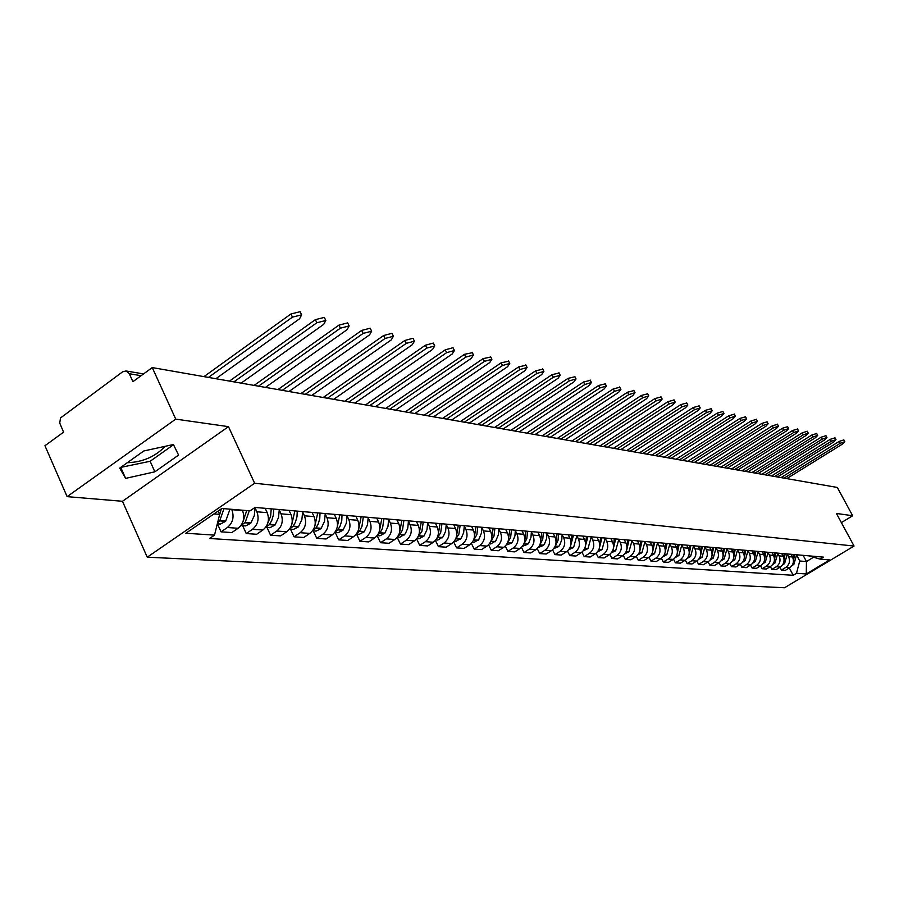 <?xml version="1.0" encoding="UTF-8"?>
<svg xmlns="http://www.w3.org/2000/svg" width="899" height="899" viewBox="0 0 899 899"><rect width="100%" height="100%" fill="white"/><g stroke="black" fill="none" stroke-linecap="round" stroke-linejoin="round"><path stroke-width="1.35" d="M165.146 446.32C155.392 456.546 143.008 462.007 127.995 462.693L127.422 462.625M175.743 419.125L67.122 496.641L122.478 501.282L147.245 557.189L784.557 587.755L854.05 546.053L254.642 483.257L228.47 426.654L175.743 419.125L152.257 367.579L837.317 487.46L852.668 515.756L836.407 513.441L854.05 546.053M67.122 496.641L44.95 445.724L63.582 432.161L59.727 423.069L60.503 417.956L122.657 371.793L126.074 370.961L143.548 373.928M841.374 522.611L852.668 515.756M141.087 375.715L129.31 373.726L132.906 381.682L152.257 367.579M129.31 373.726L126.074 370.961M231.661 509.295L231.83 509.677C234.369 516.903 232.897 522.847 227.391 527.499L221.053 531.837L231.83 532.568L238.134 528.275C243.595 523.656 245.067 517.757 242.539 510.576L242.359 510.205M217.412 523.825L221.053 531.837M255.125 507.98L256.878 511.789C259.395 518.892 257.934 524.735 252.507 529.297L246.247 533.545L256.642 534.264L262.868 530.039C268.273 525.51 269.711 519.712 267.205 512.666L265.205 508.317M242.651 525.679L246.247 533.545M279.319 510.093L281.05 513.835C283.545 520.813 282.117 526.544 276.757 531.039L270.577 535.208L280.612 535.894L286.759 531.747C292.085 527.297 293.512 521.6 291.029 514.678L289.04 510.396M267.003 527.477L270.577 535.208M302.693 512.127L304.401 515.801C306.874 522.667 305.458 528.297 300.165 532.714L294.063 536.815L303.761 537.478L309.829 533.399C315.099 529.028 316.504 523.432 314.043 516.61L312.077 512.419M290.534 529.208L294.063 536.815M325.269 514.093L326.966 517.712C329.416 524.454 328.023 529.994 322.797 534.332L316.763 538.366L326.135 538.995L332.136 534.995C337.339 530.702 338.721 525.196 336.293 518.498L334.338 514.363M313.268 530.882L316.763 538.366M347.115 516.004L348.79 519.543C351.206 526.185 349.835 531.635 344.677 535.894L338.709 539.861L347.778 540.479L353.712 536.546C358.847 532.309 360.218 526.904 357.802 520.307L355.88 516.24M335.248 532.5L338.709 539.861M368.242 517.846L369.894 521.33C372.298 527.859 370.939 533.219 365.837 537.411L359.948 541.31L368.736 541.906L374.591 538.04C379.659 533.882 381.007 528.556 378.625 522.072L376.715 518.071M356.521 534.073L359.948 541.31M388.694 519.622L390.335 523.049C392.706 529.489 391.368 534.759 386.334 538.883L380.513 542.715L389.009 543.288L394.807 539.49C399.819 535.388 401.145 530.152 398.785 523.769L396.897 519.836M377.153 535.658L380.513 542.715M408.494 521.353L410.124 524.724C412.472 531.051 411.158 536.242 406.168 540.299L400.426 544.075L408.663 544.637L414.383 540.883C419.339 536.86 420.642 531.702 418.305 525.421L416.439 521.544M397.189 537.321L400.426 544.075M427.688 523.027L429.295 526.342C431.621 532.579 430.329 537.681 425.407 541.681L419.721 545.39L427.71 545.929L433.363 542.243C438.262 538.287 439.544 533.208 437.229 527.016L435.386 523.196M416.608 538.917L419.721 545.39M446.297 524.645L447.882 527.915C450.185 534.051 448.904 539.085 444.05 543.007L438.431 546.659L446.174 547.188L451.759 543.558C456.602 539.658 457.872 534.658 455.579 528.567L453.748 524.802M435.431 540.456L438.431 546.659M464.345 526.218L465.918 529.432C468.199 535.478 466.941 540.434 462.131 544.3L456.58 547.896L464.086 548.412L469.615 544.839C474.402 540.996 475.661 536.074 473.38 530.062L471.57 526.365M453.68 541.94L456.58 547.896M481.864 527.747L483.415 530.916C485.674 536.872 484.426 541.749 479.673 545.558L474.189 549.098L481.482 549.604L486.943 546.086C491.674 542.299 492.91 537.445 490.663 531.523L488.865 527.87M471.391 543.378L474.189 549.098M498.866 529.23L500.395 532.343C502.642 538.22 501.406 543.03 496.709 546.783L491.281 550.267L498.361 550.75L503.766 547.289C508.441 543.558 509.666 538.771 507.441 532.938L505.654 529.342M488.573 544.76L491.281 550.267M515.374 530.668L516.891 533.736C519.116 539.524 517.903 544.266 513.25 547.963L507.879 551.402L514.767 551.874L520.105 548.457C524.735 544.783 525.937 540.063 523.735 534.309L521.971 530.77M505.272 546.098L507.879 551.402M531.421 532.062L532.927 535.096C535.119 540.793 533.916 545.468 529.32 549.109L524.016 552.503L530.702 552.952L535.984 549.592C540.557 545.974 541.76 541.322 539.569 535.647L537.827 532.152M521.487 547.379L524.016 552.503M547.019 533.422L548.502 536.411C550.682 542.03 549.491 546.637 544.951 550.233L539.703 553.57L546.199 554.02L551.424 550.694C555.953 547.131 557.133 542.547 554.964 536.95L553.245 533.5M537.242 548.637L539.703 553.57M562.178 534.748L563.651 537.681C565.808 543.232 564.639 547.783 560.144 551.323L554.953 554.616L561.279 555.043L566.449 551.772C570.921 548.255 572.09 543.738 569.944 538.22L568.224 534.815M552.57 549.84L554.953 554.616M576.933 536.029L578.394 538.928C580.529 544.401 579.372 548.884 574.922 552.379L569.786 555.627L575.944 556.043L581.057 552.818C585.485 549.345 586.631 544.884 584.507 539.445L582.81 536.085M567.471 551.008L569.786 555.627M591.295 537.276L592.733 540.142C594.846 545.547 593.711 549.963 589.306 553.413L584.226 556.605L590.216 557.02L595.273 553.84C599.655 550.413 600.79 546.019 598.689 540.636L597.015 537.321M581.979 552.143L584.226 556.605M605.263 538.501L606.701 541.322C608.792 546.648 607.668 551.008 603.308 554.413L598.284 557.571L604.117 557.964L609.129 554.829C613.455 551.447 614.579 547.109 612.489 541.805L610.837 538.535M596.104 553.245L598.284 557.571M618.883 539.681L620.299 542.468C622.366 547.727 621.254 552.031 616.95 555.391L611.972 558.504L617.658 558.886L622.614 555.796C626.895 552.458 628.008 548.176 625.94 542.94L624.299 539.715M609.848 554.323L611.972 558.504M632.143 540.838L633.537 543.58C635.593 548.783 634.492 553.031 630.233 556.335L625.311 559.414L630.84 559.785L635.75 556.728C639.987 553.447 641.088 549.21 639.043 544.052L637.413 540.861M623.243 555.357L625.311 559.414M645.055 541.962L646.448 544.67C648.482 549.806 647.392 553.998 643.178 557.268L638.301 560.302L643.706 560.673L648.561 557.65C652.753 554.402 653.843 550.233 651.809 545.12L650.191 541.973M636.29 556.357L638.301 560.302M657.652 543.063L659.034 545.738C661.046 550.806 659.978 554.941 655.798 558.167L650.977 561.167L656.236 561.527L661.046 558.549C665.204 555.335 666.271 551.211 664.26 546.176L662.664 543.063M649.022 557.346L650.977 561.167M669.946 544.131L671.306 546.772C673.306 551.772 672.238 555.863 668.103 559.054L663.327 562.01L668.463 562.358L673.216 559.414C677.34 556.245 678.397 552.177 676.408 547.199L674.812 544.131M661.417 558.29L663.327 562.01M681.925 545.176L683.274 547.783C685.252 552.728 684.206 556.762 680.116 559.908L675.385 562.83L680.397 563.167L685.105 560.268C689.173 557.144 690.218 553.121 688.252 548.199L686.679 545.165M673.52 559.223L675.385 562.83M693.612 546.187L694.949 548.772C696.916 553.649 695.871 557.638 691.825 560.751L687.139 563.628L692.028 563.965L696.691 561.1C700.726 558.009 701.771 554.031 699.804 549.177L698.253 546.176M685.33 560.122L687.139 563.628M705.03 547.188L706.356 549.727C708.3 554.559 707.266 558.504 703.254 561.56L698.624 564.415L703.4 564.741L708.019 561.909C712.008 558.852 713.031 554.93 711.098 550.132L709.547 547.165M696.849 560.998L698.624 564.415M716.166 548.154L717.481 550.671C719.414 555.436 718.391 559.335 714.424 562.369L709.828 565.179L714.491 565.493L719.065 562.695C723.021 559.684 724.032 555.807 722.111 551.065L720.582 548.132M708.097 561.853L709.828 565.179M727.055 549.109L728.347 551.581C730.269 556.301 729.258 560.156 725.324 563.145L720.773 565.921L725.324 566.235L729.864 563.471C733.775 560.493 734.775 556.661 732.876 551.964L731.359 549.075M719.088 562.684L720.773 565.921M737.686 550.031L738.967 552.48C740.866 557.144 739.866 560.954 735.978 563.909L731.471 566.651L735.921 566.954L740.405 564.224C744.282 561.279 745.282 557.492 743.383 552.851L741.889 549.997M729.819 563.493L731.471 566.651M748.069 550.93L749.339 553.357C751.227 557.964 750.238 561.729 746.384 564.651L741.922 567.37L746.271 567.662L750.71 564.965C754.553 562.055 755.542 558.301 753.665 553.728L752.171 550.896M740.304 564.291L741.922 567.37M758.217 551.817L759.486 554.211C761.352 558.773 760.374 562.493 756.553 565.381L752.126 568.067L756.385 568.359L760.79 565.685C764.588 562.808 765.566 559.099 763.701 554.571L762.228 551.772M750.553 565.055L752.126 568.067M768.151 552.683L769.398 555.054C771.252 559.549 770.286 563.235 766.499 566.089L762.116 568.741L766.274 569.033L770.634 566.392C774.41 563.549 775.365 559.886 773.522 555.402L772.061 552.627M760.576 565.808L762.116 568.741M777.849 553.526L779.096 555.874C780.928 560.324 779.972 563.965 776.219 566.786L771.881 569.415L775.949 569.685L780.265 567.078C784.007 564.269 784.962 560.639 783.13 556.211L781.681 553.469M770.364 566.55L771.881 569.415M787.344 554.357L788.58 556.672C790.39 561.077 789.446 564.673 785.726 567.471L781.433 570.067L785.411 570.337L789.693 567.752C793.39 564.977 794.334 561.392 792.525 556.998L791.086 554.29M779.95 567.269L781.433 570.067M213.973 513.902L219.671 514.363L218.154 511.025M219.671 514.363L214.513 535.13L185.846 533.242L221.873 508.474L250.034 510.857L255.046 507.429L823.417 557.122L820.102 559.122L829.653 559.931L806.279 573.955L796.492 573.315L799.739 560.998L806.448 561.538L813.584 557.234M214.513 535.13L209.579 538.49L793.21 575.293L796.492 573.315M147.245 557.189L254.642 483.257M122.478 501.282L228.47 426.654M178.575 455.085L173.428 444.522L143.795 450.972L119.713 468.109L125.635 478.38L154.864 471.818L178.575 455.085M803.144 555.346L806.448 561.538L806.279 573.955M796.638 555.166L799.739 560.998M789.333 567.977L793.21 575.293M808.718 555.84L820.102 559.122M120.713 467.401L150.133 461.277L173.518 444.702M150.133 461.277L154.864 471.818M120.904 467.738L125.635 478.38M215.884 378.715L299.581 318.774L301.637 314.841L292.456 317.133L290.939 313.976L300.12 311.695L300.513 312.515M221.3 508.856L218.94 517.296M217.558 522.836L219.817 520.577L223.986 508.643M217.322 523.814L220.435 524.05L225.604 521.353L229.987 509.16M208.444 377.411L292.456 317.133M290.939 313.976L203.961 376.625M241.112 383.131L323.741 324.337L325.809 320.482L316.864 322.752L315.369 319.662L324.325 317.392L324.696 318.167M246.719 510.576L242.955 521.768M241.044 525.432L245.157 522.499L249.27 510.789M240.943 525.555L245.629 525.904L250.742 523.263L254.293 515.633L255.091 507.429M233.92 381.873L316.864 322.752M315.369 319.662L229.492 381.097M265.452 387.39L347.048 329.708L349.138 325.932L340.406 328.18L338.934 325.135L347.666 322.887L348.014 323.618M271.24 508.845L270.61 516.341L267.801 523.173M265.632 509.25L265.587 508.351M265.789 527.185L269.397 524.668L271.79 520.409L273.42 514.869L273.701 509.059M265.654 527.376L269.947 527.691L274.993 525.095L278.51 517.599L279.286 509.553M258.519 386.177L340.406 328.18M338.934 325.135L254.136 385.401M288.972 391.503L369.545 334.889L371.658 331.192L363.14 333.417L361.679 330.416L370.197 328.202L370.523 328.877M294.883 510.913L291.748 524.555M289.467 511.306L289.422 510.43M289.692 528.882L293.018 526.466L295.378 522.274L296.985 516.835L297.266 511.115M289.5 529.129L293.445 529.421L298.434 526.87L301.895 519.51L302.66 511.587M282.275 390.335L363.14 333.417M361.679 330.416L277.937 389.57M311.706 395.481L391.279 339.901L393.402 336.26L385.087 338.474L383.637 335.529L391.964 333.327L392.279 333.956M317.729 512.913L314.875 525.926M312.492 513.307L312.447 512.452M312.785 530.511L315.841 528.196L318.179 524.083L319.752 518.723L320.022 513.115M312.549 530.826L316.145 531.095L321.078 528.59L324.494 521.353L325.236 513.565M305.222 394.346L385.087 338.474M383.637 335.529L300.94 393.593M333.686 399.325L412.281 344.733L414.428 341.171L406.303 343.362L404.865 340.463L413.001 338.282L413.293 338.878M339.811 514.835L337.204 527.264M334.754 515.239L334.709 514.397M335.113 532.062L337.912 529.871L340.215 525.825L341.766 520.555L342.036 515.037M334.821 532.466L338.103 532.714L342.969 530.253L346.34 523.128L347.081 515.475M327.416 398.235L406.303 343.362M404.865 340.463L323.191 397.493M354.959 403.044L432.599 349.419L434.756 345.924L426.811 348.082L425.396 345.227L433.34 343.07L433.621 343.632M361.173 516.711L358.791 528.578M356.285 517.105L356.24 516.273M356.712 533.557L359.263 531.489L361.937 526.511L363.32 516.891M356.352 534.062L359.342 534.276L364.151 531.86L367.489 524.847L368.208 517.318M348.891 401.988L426.811 348.082M425.396 345.227L344.699 401.257M375.546 406.651L452.253 353.948L454.422 350.509L446.646 352.655L445.252 349.846L453.029 347.711L453.287 348.239M381.85 518.521L379.659 529.871M377.119 518.903L377.074 518.094M377.625 534.995L379.917 533.051L382.569 528.163L383.929 518.701M377.198 535.59L379.906 535.793L384.862 533.129L387.952 526.522L388.66 519.105M369.669 405.629L446.646 352.655M445.252 349.846L365.533 404.898M395.493 410.146L471.29 358.33L473.458 354.959L465.862 357.083L464.48 354.318L472.323 352.7M401.864 520.263L399.864 531.152M397.291 520.656L397.246 519.858M397.886 536.377L400.134 534.287L402.538 529.758L403.887 520.442M397.38 537.074L399.83 537.254L405.292 533.804L407.775 528.14L408.461 520.847M389.806 409.146L465.862 357.083M464.48 354.318L385.705 408.427M414.821 413.529L489.719 362.578L491.899 359.263L484.46 361.364L483.089 358.645L490.775 357.015M421.271 521.959L419.417 532.399M416.821 522.341L416.788 521.566M417.518 537.703L421.901 531.298L423.227 522.128M416.934 538.523L419.125 538.681L423.968 536.107L426.98 529.702L427.654 522.521M409.303 412.562L484.46 361.364M483.089 358.645L405.258 411.854M433.565 416.81L507.587 366.691L509.778 363.432L502.485 365.522L501.136 362.836L508.643 361.207M440.072 523.6L438.364 533.613M435.768 523.993L435.723 523.229M436.543 538.973L440.656 532.804L441.96 523.769M435.88 539.917L437.835 540.063L443.173 536.703L445.601 531.219L446.264 524.151M428.216 415.866L502.485 365.522M501.136 362.836L424.216 415.169M451.736 419.99L524.904 370.68L527.095 367.477L519.959 369.545L518.622 366.904L525.971 365.264M458.299 525.196L456.726 534.815M454.13 525.578L454.085 524.836M455.006 540.187L458.861 534.253L460.142 525.364M454.253 541.265L455.984 541.4L461.266 538.096L463.659 532.691L464.311 525.724M446.556 419.08L519.959 369.545M518.622 366.904L442.589 418.383M469.379 423.069L541.704 374.557L543.906 371.411L536.905 373.445L535.579 370.849L542.782 369.208M475.987 526.747L474.537 535.995M471.941 527.129L471.896 526.387M472.919 541.344L476.841 534.736L477.774 526.904M472.076 542.58L473.604 542.693L478.819 539.445L481.414 533.163L481.83 527.252M464.345 422.193L536.905 373.445M535.579 370.849L460.434 421.507M486.505 426.07L558.009 378.31L560.212 375.22L553.357 377.232L552.042 374.669L559.099 373.029M493.169 528.252L491.809 537.141M489.236 528.623L489.191 527.904M490.315 542.457L493.978 536.119L494.899 528.398M489.371 543.85L490.697 543.951L495.855 540.749L498.428 534.557L498.833 528.747M481.617 425.216L553.357 377.232M552.042 374.669L477.751 424.542M503.148 428.98L573.843 381.951L576.045 378.917L569.325 380.918L568.022 378.389L574.933 376.748M509.834 529.702L508.587 538.276M506.025 530.073L505.98 529.365M507.216 543.502L510.61 537.456L511.52 529.848M506.171 545.086L511.7 543.041L512.408 542.018L514.947 535.916L515.341 530.185M498.394 428.149L569.325 380.918M568.022 378.389L494.562 427.486M519.319 431.812L589.216 385.502L591.43 382.502L584.833 384.491L583.541 381.996L590.317 380.356M526.039 531.118L524.881 539.378M522.33 531.489L522.285 530.792M523.634 544.502L526.78 538.759L527.679 531.264M522.488 546.289L527.792 544.266L528.972 542.468L530.994 537.242L531.388 531.59M514.7 431.003L584.833 384.491M583.541 381.996L510.902 430.34M535.029 434.565L604.162 388.941L606.375 385.997L599.891 387.963L598.622 385.491L605.263 383.862M541.782 532.5L540.704 540.468M538.186 532.871L538.141 532.174M539.614 545.435L542.76 539.13L543.378 532.635M538.344 547.457L543.423 545.446L544.603 543.681L546.603 538.523L546.985 532.95M530.545 433.779L599.891 387.963M598.622 385.491L526.792 433.127M550.312 437.24L618.692 392.29L620.894 389.391L614.545 391.335L613.287 388.907L619.793 387.267M557.088 533.837L556.088 541.524M553.593 534.197L553.548 533.523M553.762 548.592L558.639 546.603L559.796 544.861L561.774 539.771L562.145 534.276M558.639 546.603L555.133 546.334L558.032 540.378L558.639 533.972M545.951 436.476L614.545 391.335M613.287 388.907L542.232 435.824M565.179 439.836L632.817 395.538L635.02 392.683L628.783 394.616L627.536 392.222L633.93 390.582M571.978 535.141L571.045 542.569M568.573 535.501L568.539 534.838M568.752 549.705L573.607 547.48L576.9 535.568M570.247 547.131L573.483 535.265M560.931 439.094L628.783 394.616M627.536 392.222L557.256 438.454M579.653 442.375L646.561 398.707L648.763 395.897L642.639 397.808L641.403 395.436L647.673 393.807M586.474 536.4L585.597 543.592M583.159 536.77L583.114 536.107M583.339 550.772L588.002 548.581L591.261 536.827M584.923 547.963L587.935 536.534M575.517 441.645L642.639 397.808M641.403 395.436L571.888 441.016M593.745 444.836L659.933 401.786L662.147 399.021L656.113 400.909L654.899 398.572L661.057 396.953M600.577 537.636L599.757 544.58M597.352 537.995L597.307 537.355M597.532 551.817L602.015 549.649L605.229 538.04M599.195 548.795L601.993 537.759M589.722 444.128L656.113 400.909M654.899 398.572L586.114 443.499M607.466 447.241L672.958 404.786L675.16 402.067L669.238 403.932L668.024 401.628L674.081 400.01M614.309 538.838L613.545 545.558M611.163 539.198L611.129 538.557M611.354 552.84L615.669 550.682L618.849 539.231M613.084 549.604L615.691 538.962M603.544 446.556L669.238 403.932M668.024 401.628L599.981 445.926M620.838 449.579L685.645 407.708L687.847 405.022L682.015 406.876L680.824 404.606L686.769 402.988M627.682 540.007L626.974 546.525M624.625 540.366L624.58 539.737M624.816 553.829L628.963 551.694L632.109 540.4M626.603 550.402L629.03 540.13M617.017 448.916L682.015 406.876M680.824 404.606L613.489 448.298M633.862 451.86L698.006 410.562L700.197 407.91L694.466 409.742L693.286 407.494L699.13 405.899M640.717 541.153L640.054 547.457M637.739 541.501L637.694 540.883M637.93 554.795L641.92 552.683L645.033 541.524M639.762 551.199L642.032 541.265M630.143 451.208L694.466 409.742M693.286 407.494L626.648 450.601M646.572 454.085L710.053 413.338L712.233 410.719L706.603 412.54L705.434 410.326L711.176 408.719M653.416 542.254L652.798 548.379M650.516 542.603L650.483 541.996M650.719 555.728L654.551 553.638L657.63 542.625M652.573 551.975L654.708 542.367M642.931 453.444L706.603 412.54M705.434 410.326L639.481 452.838M658.956 456.254L721.785 416.035L723.976 413.461L718.436 415.271L717.267 413.079L722.92 411.484M665.811 543.344L665.226 549.289M662.979 543.681L662.934 543.086M663.192 556.638L666.867 554.582L669.912 543.704M665.069 552.75L667.058 543.457M655.416 455.636L718.436 415.271M717.267 413.079L651.989 455.029M671.036 458.366L733.236 418.676L735.427 416.136L729.966 417.923L728.808 415.754L734.371 414.169M677.891 544.401L677.34 550.166M675.138 544.738L675.093 544.153M675.351 557.526L678.891 555.492L681.891 544.749M677.239 553.503L679.116 544.502M667.586 457.76L729.966 417.923M728.808 415.754L664.192 457.164M682.835 460.434L744.417 421.249L746.586 418.743L741.214 420.518L740.079 418.372L745.541 416.799M689.679 545.423L689.173 551.031M686.993 545.772L686.948 545.187M687.229 558.391L690.612 556.38L693.59 545.772M689.117 554.245L690.87 545.536M679.464 459.839L741.214 420.518M740.079 418.372L676.104 459.254M694.343 462.446L755.317 423.766L757.486 421.294L752.193 423.047L751.058 420.934L756.452 419.361M701.186 546.435L700.703 551.885M698.557 546.772L698.523 546.199M698.815 559.223L702.052 557.256L704.996 546.772M700.703 554.986L702.355 546.536M691.05 461.872L752.193 423.047M751.058 420.934L687.724 461.288M705.58 464.412L765.959 426.216L768.117 423.777L762.914 425.508L761.79 423.418L767.094 421.867M712.424 547.412L711.963 552.716M709.85 547.749L709.817 547.188M710.12 560.043L713.233 558.099L716.143 547.738M712.008 555.706L713.559 547.513M702.366 463.85L762.914 425.508M761.79 423.418L699.074 463.266M716.559 466.334L776.343 428.609L778.5 426.205L773.376 427.924L772.263 425.856L777.478 424.306M723.392 548.379L722.965 553.526M721.167 560.841L724.144 558.931L727.021 548.693M723.043 556.414L724.493 548.469M713.424 465.783L773.376 427.924M772.263 425.856L710.154 465.21M727.28 468.21L786.49 430.947L788.648 428.576L783.591 430.273L782.49 428.239L787.625 426.688M734.101 549.311L733.696 554.335M731.955 561.605L734.798 559.74L737.652 549.626M733.809 557.122L735.191 549.413M724.212 467.671L783.591 430.273M782.49 428.239L720.976 467.109M737.764 470.042L796.402 433.228L798.548 430.891L793.57 432.576L792.48 430.554L797.537 429.025M744.574 550.233L744.192 555.11M742.507 562.358L745.215 560.538L748.035 550.536M744.338 557.807L745.631 550.323M734.764 469.514L793.57 432.576M792.48 430.554L731.561 468.952M748.002 471.829L806.088 435.464L808.235 433.149L803.324 434.824L802.234 432.824L807.223 431.295M754.8 551.121L754.441 555.885M752.811 563.1L755.396 561.313L758.194 551.424M754.609 558.481L755.834 551.211M745.069 471.323L803.324 434.824M802.234 432.824L741.9 470.761M758.014 473.582L815.562 437.644L817.697 435.363L812.853 437.015L811.786 435.049L816.697 433.52M764.802 551.997L764.465 556.638M762.891 563.808L765.352 562.066L768.117 552.289M764.656 559.156L765.813 552.087M755.149 473.088L812.853 437.015M811.786 435.049L752.002 472.537M767.813 475.301L824.821 439.78L826.945 437.521L822.169 439.162L821.113 437.206L825.956 435.7M774.578 552.851L774.264 557.38M772.747 564.505L775.084 562.808L777.826 553.132M774.477 559.807L775.567 552.941M765.015 474.807L822.169 439.162M821.113 437.206L761.891 474.267M777.399 476.976L833.879 441.858L835.991 439.633L831.283 441.263L830.226 439.33L835.002 437.835M784.142 553.683L783.849 558.099M782.377 565.179L784.613 563.527L787.322 553.964M784.085 560.459L785.119 553.773M774.657 476.492L831.283 441.263M830.226 439.33L771.556 475.953M786.771 478.616L842.734 443.904L844.846 441.701L840.194 443.319L839.149 441.409L843.869 439.914M793.502 554.503L793.221 558.818M791.817 565.842L793.929 564.246L796.604 554.773M793.48 561.1L794.446 554.593M784.085 478.144L840.194 443.319M839.149 441.409L781.017 477.616M792.525 556.998L788.58 556.672M783.13 556.211L779.096 555.874M773.522 555.402L769.398 555.054M763.701 554.571L759.486 554.211M753.665 553.728L749.339 553.357M743.383 552.851L738.967 552.48M732.876 551.964L728.347 551.581M722.111 551.065L717.481 550.671M711.098 550.132L706.356 549.727M699.804 549.177L694.949 548.772M688.252 548.199L683.274 547.783M676.408 547.199L671.306 546.772M664.26 546.176L659.034 545.738M651.809 545.12L646.448 544.67M639.043 544.052L633.537 543.58M625.94 542.94L620.299 542.468M612.489 541.805L606.701 541.322M598.689 540.636L592.733 540.142M584.507 539.445L578.394 538.928M569.944 538.22L563.651 537.681M554.964 536.95L548.502 536.411M539.569 535.647L532.927 535.096M523.735 534.309L516.891 533.736M507.441 532.938L500.395 532.343M490.663 531.523L483.415 530.916M473.38 530.062L465.918 529.432M455.579 528.567L447.882 527.915M437.229 527.016L429.295 526.342M418.305 525.421L410.124 524.724M398.785 523.769L390.335 523.049M378.625 522.072L369.894 521.33M357.802 520.307L348.79 519.543M336.293 518.498L326.966 517.712M314.043 516.61L304.401 515.801M291.029 514.678L281.05 513.835M267.205 512.666L256.878 511.789M242.539 510.576L231.83 509.677M780.265 567.078L776.219 566.786M770.634 566.392L766.499 566.089M760.79 565.685L756.553 565.381M750.71 564.965L746.384 564.651M740.405 564.224L735.978 563.909M729.864 563.471L725.324 563.145M719.065 562.695L714.424 562.369M708.019 561.909L703.254 561.56M696.691 561.1L691.825 560.751M685.105 560.268L680.116 559.908M673.216 559.414L668.103 559.054M661.046 558.549L655.798 558.167M648.561 557.65L643.178 557.268M635.75 556.728L630.233 556.335M622.614 555.796L616.95 555.391M609.129 554.829L603.308 554.413M595.273 553.84L589.306 553.413M581.057 552.818L574.922 552.379M566.449 551.772L560.144 551.323M551.424 550.694L544.951 550.233M535.984 549.592L529.32 549.109M520.105 548.457L513.25 547.963M503.766 547.289L496.709 546.783M486.943 546.086L479.673 545.558M469.615 544.839L462.131 544.3M451.759 543.558L444.05 543.007M433.363 542.243L425.407 541.681M414.383 540.883L406.168 540.299M394.807 539.49L386.334 538.883M374.591 538.04L365.837 537.411M353.712 536.546L344.677 535.894M332.136 534.995L322.797 534.332M309.829 533.399L300.165 532.714M286.759 531.747L276.757 531.039M262.868 530.039L252.507 529.297M238.134 528.275L227.391 527.499M789.693 567.752L785.726 567.471M225.604 521.353L219.592 520.892M225.818 521.038L219.817 520.577M250.742 523.263L244.933 522.813M250.956 522.948L245.157 522.499M274.993 525.095L269.397 524.668M275.206 524.791L269.61 524.364M298.434 526.87L293.018 526.466M298.637 526.567L293.231 526.162M321.078 528.59L315.841 528.196M321.28 528.297L316.055 527.893M342.969 530.253L337.912 529.871M343.171 529.961L338.114 529.578M364.151 531.86L359.263 531.489M364.353 531.567L359.465 531.197M384.66 533.41L379.917 533.051M384.862 533.129L380.12 532.77M404.528 534.916L399.931 534.568M404.719 534.635L400.134 534.287M423.766 536.377L419.316 536.04M423.968 536.107L419.518 535.77M442.432 537.793L438.116 537.467M442.623 537.523L438.307 537.197M460.524 539.164L456.344 538.849M460.715 538.894L456.535 538.58M478.088 540.49L474.031 540.187M478.279 540.232L474.211 539.928M495.135 541.794L491.191 541.49M495.327 541.535L491.382 541.232M511.7 543.041L507.868 542.749M511.879 542.794L508.047 542.502M527.792 544.266L524.061 543.985M527.971 544.019L524.241 543.726M543.423 545.446L539.805 545.176M543.603 545.199L539.984 544.929M558.818 546.356L555.29 546.086M573.427 547.727L570.101 547.469M573.607 547.48L570.213 547.221M587.822 548.817L584.676 548.581M588.002 548.581L584.777 548.334M601.847 549.873L598.858 549.649M602.015 549.649L598.959 549.413M615.5 550.918L612.669 550.694M615.669 550.682L612.77 550.458M628.794 551.919L626.109 551.716M628.963 551.694L626.21 551.48M641.751 552.907L639.211 552.716M641.92 552.683L639.313 552.48M654.382 553.863L651.989 553.683M654.551 553.638L652.09 553.458M666.71 554.795L664.44 554.627M666.867 554.582L664.541 554.402M678.723 555.706L676.576 555.548M678.891 555.492L676.677 555.324M690.454 556.593L688.432 556.447M690.612 556.38L688.522 556.223M701.894 557.47L699.984 557.324M702.052 557.256L700.085 557.099M713.076 558.313L711.278 558.178M713.233 558.099L711.367 557.964M723.987 559.144L722.29 559.009M724.144 558.931L722.391 558.796M734.652 559.942L733.056 559.83M734.798 559.74L733.146 559.616M745.069 560.74L743.574 560.628M745.215 560.538L743.664 560.414M755.25 561.504L753.845 561.403M755.396 561.313L753.935 561.201M765.206 562.268L763.892 562.167M765.352 562.066L763.981 561.965M774.938 562.999L773.713 562.909M775.084 562.808L773.803 562.707M784.467 563.729L783.321 563.639M784.613 563.527L783.4 563.437M793.783 564.426L792.716 564.347M793.929 564.246L792.794 564.156M301.637 314.841L300.12 311.695M325.809 320.482L324.325 317.392M349.138 325.932L347.666 322.887M371.658 331.192L370.197 328.202M393.402 336.26L391.964 333.327M414.428 341.171L413.001 338.282M434.756 345.924L433.34 343.07M454.422 350.509L453.029 347.711M473.458 354.959L472.076 352.194M491.899 359.263L490.539 356.543M509.778 363.432L508.418 360.757M527.095 367.477L525.758 364.848M543.906 371.411L542.58 368.804M560.212 375.22L558.908 372.658M576.045 378.917L574.753 376.389M591.43 382.502L590.137 380.019M606.375 385.997L605.094 383.536M620.894 389.391L619.636 386.963M635.02 392.683L633.773 390.301M648.763 395.897L647.538 393.537M662.147 399.021L660.922 396.695M675.16 402.067L673.958 399.763M687.847 405.022L686.645 402.752M700.197 407.91L699.006 405.674M712.233 410.719L711.064 408.506M723.976 413.461L722.807 411.281M735.427 416.136L734.269 413.978M746.586 418.743L745.44 416.608M757.486 421.294L756.351 419.181M768.117 423.777L766.993 421.687M778.5 426.205L777.388 424.137M788.648 428.576L787.546 426.531M798.548 430.891L797.458 428.868M808.235 433.149L807.145 431.149M817.697 435.363L816.618 433.385M826.945 437.521L825.878 435.566M835.991 439.633L834.935 437.701M844.846 441.701L843.801 439.791"/></g></svg>
